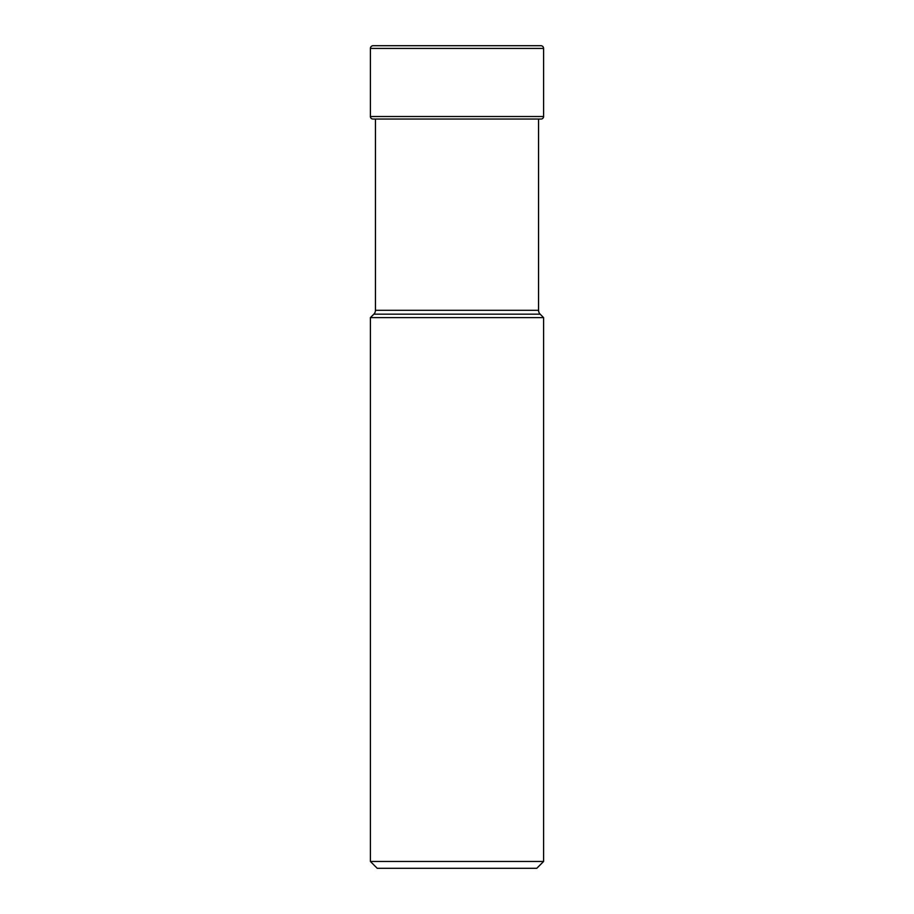 <?xml version="1.0" encoding="UTF-8"?>
<svg xmlns="http://www.w3.org/2000/svg" width="914" height="914" viewBox="0 0 914 914"><rect width="100%" height="100%" fill="white"/><g stroke="black" fill="none" stroke-linecap="round" stroke-linejoin="round"><path stroke-width="1.37" d="M540.86 45.7L373.141 45.7L540.86 45.7A2.731 2.731 0 0 1 543.59 48.431L543.59 116.512L370.41 116.512L370.41 48.431L370.41 116.512A2.525 2.525 0 0 0 372.935 119.037A2.525 2.525 0 0 1 370.41 116.512M530.577 45.7L383.423 45.7L530.577 45.7M383.423 45.7L373.141 45.7A2.731 2.731 0 0 0 370.41 48.431L543.59 48.431M372.935 119.037L541.065 119.037A2.525 2.525 0 0 0 543.59 116.512M538.552 310.303L375.448 310.303A5.45 5.45 0 0 1 373.849 314.165L370.41 317.604L370.41 861.479L543.59 861.479L543.59 317.604L540.151 314.165A5.45 5.45 0 0 1 538.552 310.303L538.552 119.037M375.448 310.303L375.448 119.037M373.849 314.165L540.151 314.165M370.41 317.604L543.59 317.604M543.59 861.479L536.769 868.3L377.231 868.3L370.41 861.479M373.141 45.7A2.731 2.731 0 0 0 370.41 48.431"/></g></svg>

